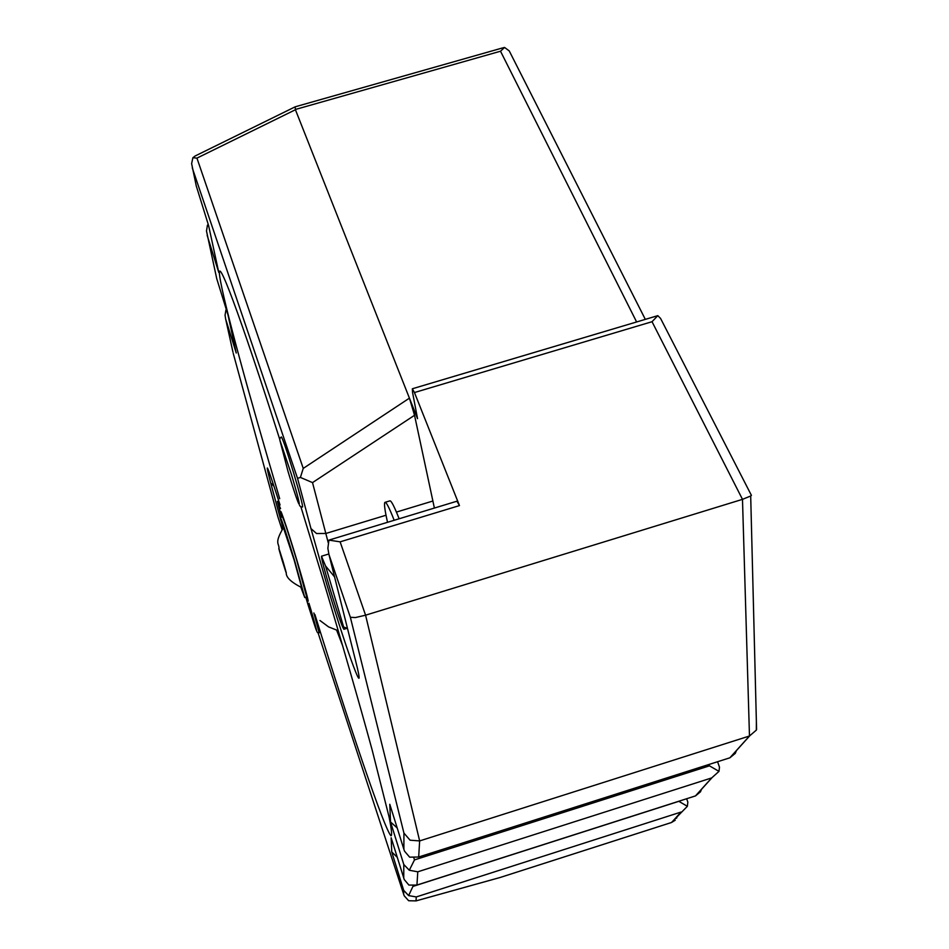 <?xml version="1.0" encoding="UTF-8"?>
<svg xmlns="http://www.w3.org/2000/svg" width="949" height="949" viewBox="0 0 949 949"><rect width="100%" height="100%" fill="white"/><g stroke="black" fill="none" stroke-linecap="round" stroke-linejoin="round"><path stroke-width="1.42" d="M280.56 508.617L277.357 501.428L281.485 517.169M385.247 502.27L389.731 500.918C390.964 500.028 394.096 505.971 399.126 518.759M394.167 520.266C389.161 507.466 386.065 501.499 384.879 502.389C383.954 503.705 384.831 510.337 387.524 522.282M334.558 576.885L325.543 565.948L321.486 556.209C321.509 558.925 324.392 569.946 330.133 589.27C337.82 614.442 342.411 627.787 343.906 629.294L343.633 627.028L347.263 628.262L343.906 629.294M325.543 565.948L343.633 627.028M216.68 278.496L227.95 314.783L236.242 353.016L225.648 318.994L232.968 352.174M208.555 225.435L207.44 225.174L206.491 231.022L216.858 279.231M207.44 225.174L208.246 224.474M502.614 47.913L295.151 106.822L295.424 109.74L196.941 158.115L192.872 157.736L195.15 155.98L295.234 106.798M196.194 185.696L208.614 225.625L218.792 272.541L207.155 235.316M192.872 157.736L191.627 163.643L196.396 186.562M503.528 47.652L504.571 47.45L500.514 51.222L636.613 321.96M756.377 721.287L756.341 730.113L749.473 736.009L729.864 757.812L418.628 857.03L409.648 857.161L404.535 851.182L403.871 849.284L403.93 833.092L350.371 617.301L328.959 554.536L327.868 548.297L328.912 540.111L456.955 501.202L459.47 505.592L414.452 392.542L412.341 388.782L412.554 392.412L417.536 418.651L295.424 109.74M504.571 47.45L509.257 50.938L512.223 56.774M664.917 326.883L660.587 318.461L657.811 315.649L652.034 321.711L742.486 499.352L750.695 495.995L751.43 495.39L750.873 494.299M412.388 388.758L657.811 315.649M350.371 617.301L355.448 617.55L365.579 615.189L742.486 499.352L749.473 736.009L419.648 840.921L365.579 615.189L340.122 541.843L328.912 540.111M418.628 857.03L729.864 757.812L735.273 753.387L734.253 753.008M735.273 753.387L736.424 750.612M708.986 764.467L709.472 765.843L718.974 771.383L711.691 777.919L695.475 795.914L700.492 791.798L701.501 789.331M391.379 838.453L404.25 879.557L408.912 885.085L416.943 885.061L417.785 871.811L409.304 870.245L414.488 859.901L413.894 858.015M409.304 870.245L403.799 864.515L390.514 821.953L389.79 804.289L403.871 849.284M416.943 885.061L695.51 795.903L416.991 885.037M718.974 771.383L719.496 767.195L718.5 764.36M700.492 791.798L699.591 791.454M678.749 801.264L687.361 806.306L687.835 802.095L687.076 799.912M687.361 806.306L671.524 822.486L675.249 820.209L673.873 819.983M318.069 632.864L404.167 895.761L408.675 900.743L416.03 900.886L416.267 896.935L408.639 895.607L413.171 885.891M408.639 895.607L403.693 890.352L391.747 851.965L391.154 837.753M416.03 900.886L499.921 877.54M676.507 818.299L677.337 816.128M277.903 516.885L281.983 529.423M225.933 309.979L225.055 315.187L225.648 318.994M235.815 351.047L236.242 353.016M280.062 438.201L281.367 436.943C282.766 438.723 286.918 450.905 293.81 473.515C299.694 493.35 302.624 504.5 302.612 506.968L302.529 506.991M313.87 612.971L319.161 632.864M403.93 833.092L410.087 840.197L419.648 840.921L418.675 857.006M390.063 805.167L389.79 804.289M397.192 827.943L390.514 821.953M386.018 515.236L325.851 533.468L316.527 533.528L310.964 528.581L297.535 478.355L300.406 477.43L303.241 468.403L409.434 398.141L414.535 415.282L434.393 508.059M328.235 542.698L312.518 482.602L300.406 477.43M432.958 501.001L396.421 512.08M397.263 857.315L391.747 851.965M218.306 270.323L218.792 272.541M280.43 517.49L282.387 516.897C283.775 519.008 288.555 533.457 296.717 560.242L306.693 596.968M300.892 587.384L304.771 597.562L294.676 560.859C286.515 534.073 281.746 519.625 280.382 517.502L282.921 528.237M278.994 548.7C279.35 543.065 273.858 544.038 283.407 527.68L294.143 560.029L301.663 587.573C290.952 582.152 285.827 577.194 286.278 572.686M295.353 109.491L500.514 51.222M414.452 392.542L652.034 321.711M709.472 765.843L414.488 859.901M417.785 871.811L711.691 777.919M403.74 878.122L403.799 864.515M416.267 896.935L680.884 812.107M678.772 801.347L413.301 886.307M403.681 894.421L403.693 890.352M671.524 822.486L500.408 877.398L671.548 822.486M233.229 353.348L277.915 516.944M280.987 520.847L270.667 482.911C264 457.335 267.132 464.678 280.05 504.951M297.535 478.355L192.256 167.831M328.959 554.536L355.59 660.753C367.477 707.657 347.204 652.924 326.895 584.774L310.964 528.581M279.694 498.688C248.84 394.689 223.323 301.308 219.765 276.61C216.04 251.473 239.504 313.004 279.801 439.553M300.916 506.861L323.028 579.424C342.672 645.142 359.03 701.963 372.127 749.888L389.09 817.03C391.617 829.58 392.234 835.832 390.929 835.784C384.12 828.323 350.454 728.903 314.89 614.501M340.122 541.843L459.47 505.592M355.59 660.753L355.258 659.448M414.535 415.282L312.518 482.602M303.241 468.403L196.941 158.115M270.667 482.911L274.071 486.363M287.998 471.309C300.24 512.341 304.19 516.885 291.307 474.12L279.801 439.98L287.998 471.309M305.803 597.241L308.01 604.691C318.378 637.574 319.35 639.27 310.928 609.756L308.935 603.208M336.67 630.278L342.767 646.079M306.183 597.123C310.655 608.594 307.595 596.458 297.013 560.693C286.479 525.568 277.298 499.304 281.865 517.063M281.912 559.554C287.215 576.506 287.618 577.206 283.122 561.654C277.808 544.679 277.405 543.979 281.912 559.554M278.804 501.001L277.381 501.428M328.805 553.991L321.604 556.173M509.257 50.938L645.32 319.362M660.587 318.461L751.43 495.39M750.695 495.995L756.578 729.544M749.627 735.949L729.935 757.788M711.857 777.848L695.593 795.891M717.574 761.727L719.496 767.195M686.673 798.738L687.835 802.095M415.982 900.909L500.396 877.41M681.014 812.047L671.631 822.463M300.75 506.778L302.612 506.968M299.528 505.366L300.465 506.552M279.896 438.758L279.813 439.992M317.808 632.734L319.208 632.841M316.883 631.654L317.725 632.686M319.955 620.504L328.579 626.898L338.271 630.717M306.776 596.945L304.771 597.562"/></g></svg>
